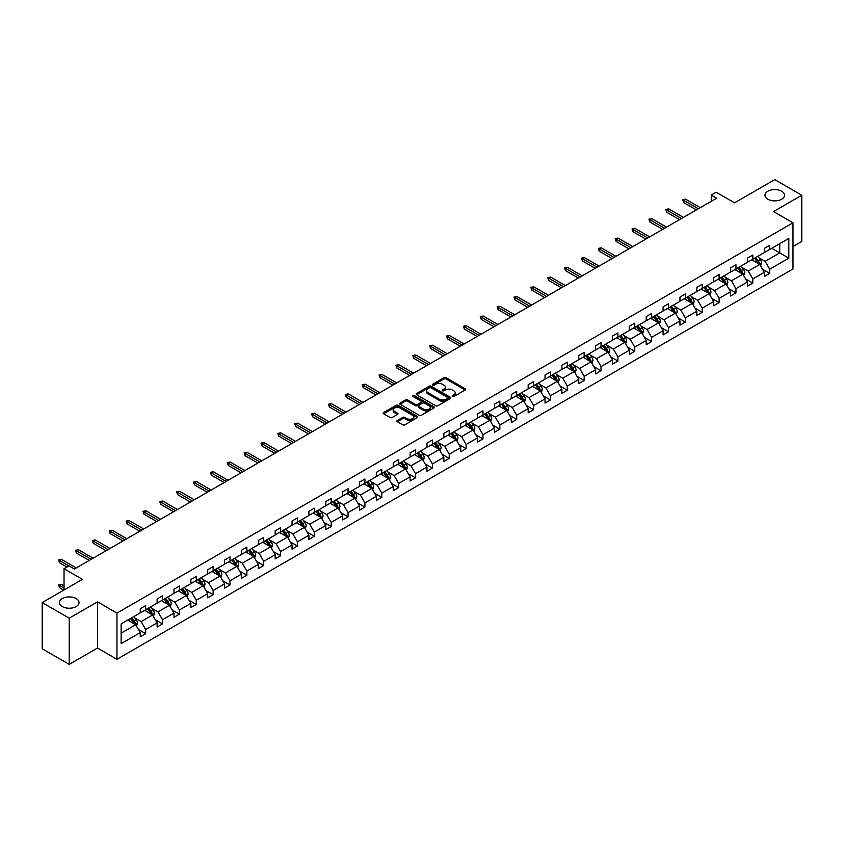 <?xml version="1.0" encoding="UTF-8"?>
<svg xmlns="http://www.w3.org/2000/svg" width="844" height="844" viewBox="0 0 844 844"><rect width="100%" height="100%" fill="white"/><g stroke="black" fill="none" stroke-linecap="round" stroke-linejoin="round"><path stroke-width="1.27" d="M76.15 598.586A9.79 5.644 0 0 0 65.484 597.352A9.79 5.644 0 0 0 59.439 602.574A9.79 5.644 0 0 0 62.308 606.572A9.79 5.644 0 0 0 72.974 607.796A9.79 5.644 0 0 0 79.009 602.574A9.79 5.644 0 0 0 76.15 598.586M781.692 191.24A9.79 5.644 0 0 0 771.026 190.016A9.79 5.644 0 0 0 764.991 195.238A9.79 5.644 0 0 0 767.85 199.226A9.79 5.644 0 0 0 778.516 200.45A9.79 5.644 0 0 0 784.561 195.238A9.79 5.644 0 0 0 781.692 191.24M452.405 396.49A1.055 0.601 0 0 0 453.893 396.49L465.171 389.981A1.498 0.865 0 0 0 465.614 389.369A1.498 0.865 0 0 0 465.171 388.757L446.065 377.722A1.498 0.865 0 0 0 443.944 377.722L432.677 384.231A1.055 0.601 0 0 0 434.154 385.096L435.62 384.252A4.8 2.775 0 0 1 442.404 384.252L443.997 385.17A4.8 2.775 0 0 1 445.41 387.132A4.8 2.775 0 0 1 443.997 389.095L442.541 389.928A1.055 0.601 0 0 0 444.028 390.793L445.484 389.949A4.8 2.775 0 0 1 452.278 389.949L453.872 390.867A4.8 2.775 0 0 1 455.275 392.829A4.8 2.775 0 0 1 453.872 394.792L452.405 395.636A1.055 0.601 0 0 0 452.405 396.49L452.405 395.636M792.991 246.511L801.8 241.426L801.8 195.238L774.771 179.624L734.554 202.845L716.176 192.242L711.26 195.08L711.26 201.315M69.229 664.376L97.503 648.044L97.503 601.856L69.229 618.177L69.229 664.376L42.2 648.762L42.2 602.574L82.417 579.353L64.038 568.74L64.038 589.967M69.229 618.177L42.2 602.574M397.355 420.491A1.498 0.865 0 0 0 396.923 421.103A1.498 0.865 0 0 0 397.355 421.715L402.715 424.806A1.498 0.865 0 0 0 404.846 424.806L417.369 417.58A1.498 0.865 0 0 0 417.801 416.968A1.498 0.865 0 0 0 417.369 416.356L398.262 405.331A1.498 0.865 0 0 0 396.142 405.331L383.619 412.558A1.498 0.865 0 0 0 383.176 413.17A1.498 0.865 0 0 0 383.619 413.782L390.086 417.516A1.498 0.865 0 0 0 392.217 417.516L397.577 414.425A1.498 0.865 0 0 0 398.009 413.813A1.498 0.865 0 0 0 397.577 413.201L394.359 411.344A4.02 2.321 0 0 1 393.188 409.709A4.02 2.321 0 0 1 395.667 407.568A4.02 2.321 0 0 1 400.035 408.063L412.611 415.332A4.02 2.321 0 0 1 413.792 416.968A4.02 2.321 0 0 1 411.313 419.109A4.02 2.321 0 0 1 406.935 418.603L404.846 417.4A1.498 0.865 0 0 0 402.715 417.4L397.355 420.491L397.355 421.715L402.715 418.645L402.715 417.4M64.038 568.74L68.955 565.902L74.367 569.025L716.661 198.203L711.26 195.08M97.503 601.856L116.957 613.092L792.991 222.795L792.991 268.983L116.957 659.28L116.957 613.092M801.8 195.238L773.526 211.559L792.991 222.795M435.726 405.753A1.498 0.865 0 0 0 437.846 405.753L450.369 398.526A1.498 0.865 0 0 0 450.812 397.914A1.498 0.865 0 0 0 450.369 397.302L431.263 386.267A1.498 0.865 0 0 0 429.142 386.267L416.619 393.504A1.498 0.865 0 0 0 416.176 394.116A1.498 0.865 0 0 0 416.619 394.728L435.726 405.753M413.381 396.712A1.055 0.601 0 0 1 414.446 396.859L433.848 408.063L421.346 415.28A1.498 0.865 0 0 1 419.225 415.28L400.119 404.255L400.119 403.031A1.498 0.865 0 0 0 399.676 403.643A1.498 0.865 0 0 0 400.119 404.255M400.119 403.031L405.479 399.94A1.498 0.865 0 0 1 407.599 399.94L415.343 404.403A1.498 0.865 0 0 0 417.474 404.403L421.029 402.356A1.498 0.865 0 0 0 421.462 401.744A1.498 0.865 0 0 0 421.029 401.132L412.959 396.469A1.055 0.601 0 0 1 414.446 395.614L433.869 406.829A1.498 0.865 0 0 1 434.301 407.441A1.498 0.865 0 0 1 433.869 408.053L433.869 406.829M121.125 623.927L140.262 612.871L140.262 608.693L145.664 605.57L145.664 609.758L157.121 603.133L157.121 598.955L162.533 595.832L162.533 600.021L173.991 593.395L173.991 589.217L179.392 586.095L179.392 590.283L190.86 583.668L190.86 579.48L196.262 576.357L196.262 580.545L207.719 573.931L207.719 569.742L213.131 566.619L213.131 570.808L224.588 564.193L224.588 560.005L229.99 556.882L229.99 561.07L241.447 554.455L241.447 550.267L246.859 547.144L246.859 551.332L258.317 544.718L258.317 540.529L263.718 537.406L263.718 541.595L275.186 534.98L275.186 530.792L280.588 527.669L280.588 531.857L292.045 525.242L292.045 521.054L297.457 517.942L297.457 522.119L308.915 515.505L308.915 511.316L314.316 508.204L314.316 512.382L325.784 505.767L325.784 501.579L331.186 498.466L331.186 502.644L342.643 496.029L342.643 491.841L348.055 488.729L348.055 492.907L359.512 486.292L359.512 482.114L364.914 478.991L364.914 483.169L376.371 476.554L376.371 472.376L381.783 469.253L381.783 473.431L393.241 466.816L393.241 462.639L398.653 459.516L398.653 463.694L410.11 457.079L410.11 452.901L415.512 449.778L415.512 453.956L426.969 447.341L426.969 443.163L432.381 440.041L432.381 444.218L443.838 437.603L443.838 433.426L449.24 430.303L449.24 434.481L460.708 427.866L460.708 423.688L466.11 420.565L466.11 424.743L477.567 418.128L477.567 413.95L482.979 410.828L482.979 415.005L494.436 408.39L494.436 404.213L499.838 401.09L499.838 405.268L511.306 398.653L511.306 394.475L516.707 391.352L516.707 395.53L528.165 388.915L528.165 384.737L533.577 381.615L533.577 385.792L545.034 379.178L545.034 375L550.436 371.877L550.436 376.055L561.893 369.44L561.893 365.262L567.305 362.139L567.305 366.328L578.762 359.702L578.762 355.524L584.164 352.402L584.164 356.59L595.632 349.965L595.632 345.787L601.034 342.664L601.034 346.852L612.491 340.227L612.491 336.049L617.903 332.926L617.903 337.115L629.36 330.5L629.36 326.311L634.762 323.189L634.762 327.377L646.23 320.762L646.23 316.574L651.631 313.451L651.631 317.639L663.089 311.025L663.089 306.836L668.501 303.713L668.501 307.902L679.958 301.287L679.958 297.099L685.36 293.976L685.36 298.164L696.827 291.549L696.827 287.361L702.229 284.238L702.229 288.426L713.686 281.812L713.686 277.623L719.099 274.5L719.099 278.689L730.556 272.074L730.556 267.886L735.957 264.763L735.957 268.951L747.415 262.336L747.415 258.148L752.827 255.036L752.827 259.213L764.284 252.599L764.284 248.41L769.686 245.298L769.686 249.476L788.823 238.43L788.823 258.148L769.686 269.204L769.686 273.382L764.284 276.505L764.284 272.317L752.827 278.942L752.827 283.12L747.415 286.243L747.415 282.054L735.957 288.68L735.957 292.857L730.556 295.98L730.556 291.792L719.099 298.407L719.099 302.595L713.686 305.718L713.686 301.53L702.229 308.144L702.229 312.333L696.827 315.456L696.827 311.267L685.36 317.882L685.36 322.07L679.958 325.193L679.958 321.005L668.501 327.62L668.501 331.808L663.089 334.931L663.089 330.743L651.631 337.357L651.631 341.546L646.23 344.668L646.23 340.48L634.762 347.095L634.762 351.283L629.36 354.406L629.36 350.218L617.903 356.833L617.903 361.021L612.491 364.133L612.491 359.955L601.034 366.57L601.034 370.759L595.632 373.871L595.632 369.693L584.164 376.308L584.164 380.496L578.762 383.609L578.762 379.431L567.305 386.046L567.305 390.234L561.893 393.346L561.893 389.168L550.436 395.783L550.436 399.972L545.034 403.084L545.034 398.906L533.577 405.521L533.577 409.699L528.165 412.822L528.165 408.644L516.707 415.259L516.707 419.436L511.306 422.559L511.306 418.381L499.838 424.996L499.838 429.174L494.436 432.297L494.436 428.119L482.979 434.734L482.979 438.912L477.567 442.034L477.567 437.857L466.11 444.471L466.11 448.649L460.708 451.772L460.708 447.594L449.24 454.209L449.24 458.387L443.838 461.51L443.838 457.332L432.381 463.947L432.381 468.125L426.969 471.247L426.969 467.07L415.512 473.684L415.512 477.862L410.11 480.985L410.11 476.807L398.653 483.422L398.653 487.6L393.241 490.723L393.241 486.545L381.783 493.16L381.783 497.338L376.371 500.46L376.371 496.283L364.914 502.897L364.914 507.075L359.512 510.198L359.512 506.02L348.055 512.635L348.055 516.813L342.643 519.936L342.643 515.747L331.186 522.373L331.186 526.55L325.784 529.673L325.784 525.485L314.316 532.11L314.316 536.288L308.915 539.411L308.915 535.223L297.457 541.848L297.457 546.026L292.045 549.149L292.045 544.96L280.588 551.586L280.588 555.763L275.186 558.886L275.186 554.698L263.718 561.313L263.718 565.501L258.317 568.624L258.317 564.436L246.859 571.05L246.859 575.239L241.447 578.362L241.447 574.173L229.99 580.788L229.99 584.976L224.588 588.099L224.588 583.911L213.131 590.526L213.131 594.714L207.719 597.837L207.719 593.649L196.262 600.263L196.262 604.452L190.86 607.574L190.86 603.386L179.392 610.001L179.392 614.189L173.991 617.312L173.991 613.124L162.533 619.739L162.533 623.927L157.121 627.039L157.121 622.861L145.664 629.476L145.664 633.665L140.262 636.777L140.262 632.599L121.125 643.645L121.125 623.927M144.588 610.381L152.585 615.002L141.127 621.617L134.861 617.998M141.127 621.617L145.664 629.476M152.585 615.002L157.121 622.861M140.262 611.879L141.127 612.375L145.664 609.758M161.447 600.643L169.444 605.264L157.986 611.879L151.73 608.26M157.986 611.879L162.533 619.739M169.444 605.264L173.991 613.124M157.121 602.141L157.986 602.637L162.533 600.021M178.316 590.905L186.313 595.526L174.856 602.141L168.6 598.523M174.856 602.141L179.392 610.001M186.313 595.526L190.86 603.386M173.991 592.404L174.856 592.899L179.392 590.283M195.175 581.168L203.182 585.789L191.725 592.404L185.458 588.785M191.725 592.404L196.262 600.263M203.182 585.789L207.719 593.649M190.86 582.666L191.725 583.162L196.262 580.545M212.044 571.43L220.041 576.051L208.584 582.666L202.328 579.047M208.584 582.666L213.131 590.526M220.041 576.051L224.588 583.911M207.719 572.928L208.584 573.424L213.131 570.808M228.914 561.693L236.911 566.313L225.453 572.928L219.197 569.31M225.453 572.928L229.99 580.788M236.911 566.313L241.447 574.173M224.588 563.191L225.453 563.686L229.99 561.07M245.773 551.955L253.78 556.576L242.312 563.191L236.056 559.583M242.312 563.191L246.859 571.05M253.78 556.576L258.317 564.436M241.447 553.453L242.312 553.949L246.859 551.332M262.642 542.217L270.639 546.838L259.182 553.453L252.926 549.845M259.182 553.453L263.718 561.313M270.639 546.838L275.186 554.698M258.317 543.715L259.182 544.211L263.718 541.595M279.512 532.48L287.509 537.101L276.051 543.715L269.795 540.107M276.051 543.715L280.588 551.586M287.509 537.101L292.045 544.96M275.186 533.978L276.051 534.474L280.588 531.857M296.371 522.742L304.378 527.363L292.91 533.978L286.654 530.37M292.91 533.978L297.457 541.848M304.378 527.363L308.915 535.223M292.045 524.24L292.91 524.736L297.457 522.119M313.24 513.004L321.237 517.625L309.78 524.24L303.523 520.632M309.78 524.24L314.316 532.11M321.237 517.625L325.784 525.485M308.915 514.502L309.78 514.998L314.316 512.382M330.099 503.267L338.106 507.888L326.649 514.502L320.382 510.894M326.649 514.502L331.186 522.373M338.106 507.888L342.643 515.747M325.784 504.765L326.649 505.271L331.186 502.644M346.968 493.529L354.965 498.15L343.508 504.765L337.252 501.157M343.508 504.765L348.055 512.635M354.965 498.15L359.512 506.02M342.643 495.027L343.508 495.533L348.055 492.907M363.838 483.791L371.835 488.412L360.377 495.027L354.121 491.419M360.377 495.027L364.914 502.897M371.835 488.412L376.371 496.283M359.512 485.289L360.377 485.796L364.914 483.169M380.697 474.054L388.704 478.675L377.236 485.289L370.98 481.681M377.236 485.289L381.783 493.16M388.704 478.675L393.241 486.545M376.371 475.552L377.236 476.058L381.783 473.431M397.566 464.316L405.563 468.937L394.106 475.552L387.85 471.944M394.106 475.552L398.653 483.422M405.563 468.937L410.11 476.807M393.241 465.814L394.106 466.321L398.653 463.694M414.436 454.578L422.433 459.199L410.975 465.814L404.719 462.206M410.975 465.814L415.512 473.684M422.433 459.199L426.969 467.07M410.11 456.077L410.975 456.583L415.512 453.956M431.295 444.841L439.302 449.462L427.834 456.077L421.578 452.468M427.834 456.077L432.381 463.947M439.302 449.462L443.838 457.332M426.969 446.339L427.834 446.845L432.381 444.218M448.164 435.103L456.161 439.724L444.704 446.339L438.447 442.731M444.704 446.339L449.24 454.209M456.161 439.724L460.708 447.594M443.838 436.601L444.704 437.108L449.24 434.481M465.033 425.365L473.03 429.986L461.573 436.601L455.317 432.993M461.573 436.601L466.11 444.471M473.03 429.986L477.567 437.857M460.708 426.864L461.573 427.37L466.11 424.743M481.892 415.638L489.9 420.249L478.432 426.864L472.176 423.255M478.432 426.864L482.979 434.734M489.9 420.249L494.436 428.119M477.567 417.136L478.432 417.632L482.979 415.005M498.762 405.901L506.759 410.511L495.301 417.136L489.045 413.518M495.301 417.136L499.838 424.996M506.759 410.511L511.306 418.381M494.436 407.399L495.301 407.895L499.838 405.268M515.621 396.163L523.628 400.773L512.171 407.399L505.904 403.78M512.171 407.399L516.707 415.259M523.628 400.773L528.165 408.644M511.306 397.661L512.171 398.157L516.707 395.53M532.49 386.425L540.487 391.036L529.03 397.661L522.774 394.042M529.03 397.661L533.577 405.521M540.487 391.036L545.034 398.906M528.165 387.923L529.03 388.419L533.577 385.792M549.36 376.688L557.356 381.298L545.899 387.923L539.643 384.305M545.899 387.923L550.436 395.783M557.356 381.298L561.893 389.168M545.034 378.186L545.899 378.682L550.436 376.055M566.219 366.95L574.226 371.571L562.758 378.186L556.502 374.567M562.758 378.186L567.305 386.046M574.226 371.571L578.762 379.431M561.893 368.448L562.758 368.944L567.305 366.328M583.088 357.212L591.085 361.833L579.628 368.448L573.371 364.83M579.628 368.448L584.164 376.308M591.085 361.833L595.632 369.693M578.762 358.711L579.628 359.206L584.164 356.59M599.957 347.475L607.954 352.096L596.497 358.711L590.241 355.092M596.497 358.711L601.034 366.57M607.954 352.096L612.491 359.955M595.632 348.973L596.497 349.469L601.034 346.852M616.816 337.737L624.824 342.358L613.356 348.973L607.1 345.354M613.356 348.973L617.903 356.833M624.824 342.358L629.36 350.218M612.491 339.235L613.356 339.731L617.903 337.115M633.686 327.999L641.683 332.62L630.225 339.235L623.969 335.617M630.225 339.235L634.762 347.095M641.683 332.62L646.23 340.48M629.36 329.498L630.225 329.993L634.762 327.377M650.555 318.262L658.552 322.883L647.095 329.498L640.828 325.879M647.095 329.498L651.631 337.357M658.552 322.883L663.089 330.743M646.23 319.76L647.095 320.256L651.631 317.639M667.414 308.524L675.411 313.145L663.954 319.76L657.698 316.141M663.954 319.76L668.501 327.62M675.411 313.145L679.958 321.005M663.089 310.022L663.954 310.518L668.501 307.902M684.284 298.787L692.28 303.407L680.823 310.022L674.567 306.404M680.823 310.022L685.36 317.882M692.28 303.407L696.827 311.267M679.958 300.285L680.823 300.781L685.36 298.164M701.142 289.049L709.15 293.67L697.693 300.285L691.426 296.677M697.693 300.285L702.229 308.144M709.15 293.67L713.686 301.53M696.827 290.547L697.693 291.043L702.229 288.426M718.012 279.311L726.009 283.932L714.551 290.547L708.295 286.939M714.551 290.547L719.099 298.407M726.009 283.932L730.556 291.792M713.686 280.809L714.551 281.305L719.099 278.689M734.881 269.574L742.878 274.194L731.421 280.809L725.165 277.201M731.421 280.809L735.957 288.68M742.878 274.194L747.415 282.054M730.556 271.072L731.421 271.568L735.957 268.951M751.74 259.836L759.748 264.457L748.28 271.072L742.024 267.464M748.28 271.072L752.827 278.942M759.748 264.457L764.284 272.317M747.415 261.334L748.28 261.83L752.827 259.213M771.743 248.294L779.74 252.905L765.149 261.334L758.893 257.726M765.149 261.334L769.686 269.204M788.823 258.148L779.74 252.905L779.74 243.673L788.823 238.43M97.503 648.044L116.957 659.28M764.284 251.596L765.149 252.092L769.686 249.476M121.125 633.158L135.715 624.739L127.718 620.118M135.715 624.739L140.262 632.599M762.501 269.236L769.686 273.382M745.632 278.974L752.827 283.12M728.773 288.701L735.957 292.857M711.903 298.438L719.099 302.595M695.034 308.176L702.229 312.333M678.175 317.914L685.36 322.07M661.306 327.651L668.501 331.808M644.447 337.389L651.631 341.546M627.577 347.127L634.762 351.283M610.708 356.864L617.903 361.021M593.849 366.602L601.034 370.759M576.979 376.34L584.164 380.496M560.11 386.077L567.305 390.234M543.251 395.815L550.436 399.972M526.382 405.553L533.577 409.699M509.512 415.29L516.707 419.436M492.653 425.028L499.838 429.174M475.784 434.765L482.979 438.912M458.925 444.503L466.11 448.649M442.056 454.241L449.24 458.387M425.186 463.978L432.381 468.125M408.327 473.716L415.512 477.862M391.458 483.454L398.653 487.6M374.588 493.191L381.783 497.338M357.729 502.929L364.914 507.075M340.86 512.667L348.055 516.813M324.001 522.404L331.186 526.55M307.132 532.142L314.316 536.288M290.262 541.88L297.457 546.026M273.403 551.607L280.588 555.763M256.534 561.344L263.718 565.501M239.664 571.082L246.859 575.239M222.805 580.82L229.99 584.976M205.936 590.557L213.131 594.714M189.067 600.295L196.262 604.452M172.208 610.033L179.392 614.189M155.338 619.77L162.533 623.927M138.479 629.508L145.664 633.665M452.827 396.638L453.872 396.036A4.8 2.775 0 0 0 455.275 394.074L455.275 392.829M445.41 387.132L445.41 388.377A4.8 2.775 0 0 1 443.997 390.339L442.963 390.941M465.171 388.757L465.171 389.981L446.065 378.977A1.498 0.865 0 0 0 443.944 378.977L433.088 385.244M450.348 398.537L431.263 387.523A1.498 0.865 0 0 0 429.142 387.523L416.641 394.739L416.619 393.504M447.71 398.347A1.055 0.601 0 0 0 447.71 397.482L430.946 387.807A1.055 0.601 0 0 0 429.459 387.807L427.919 388.694A4.8 2.775 0 0 0 426.515 390.656A4.8 2.775 0 0 0 427.919 392.618L439.386 399.233A4.8 2.775 0 0 0 446.181 399.233L447.71 398.347L447.71 399.592A1.055 0.601 0 0 0 448.027 399.159L448.027 397.914M426.515 390.656L426.515 391.901A4.8 2.775 0 0 0 427.919 393.863L427.919 392.618M447.71 399.592L446.181 400.478A4.8 2.775 0 0 1 439.386 400.478L427.919 393.863M400.14 404.265L405.479 401.185L405.479 399.94M421.462 401.744L421.462 402.989A1.498 0.865 0 0 1 421.029 403.601L417.474 405.658A1.498 0.865 0 0 1 415.343 405.658L407.599 401.185A1.498 0.865 0 0 0 405.479 401.185M423.382 409.045A4.02 2.321 0 0 0 427.76 409.551A4.02 2.321 0 0 0 430.24 407.409A4.02 2.321 0 0 0 429.068 405.774L424.637 403.21A1.498 0.865 0 0 0 422.506 403.21L418.951 405.268A1.498 0.865 0 0 0 418.518 405.88A1.498 0.865 0 0 0 418.951 406.491L423.382 409.045L423.382 410.3A4.02 2.321 0 0 0 427.76 410.796A4.02 2.321 0 0 0 430.24 408.654L430.24 407.409M418.518 405.88L418.518 407.124A1.498 0.865 0 0 0 418.951 407.736L418.951 406.491M423.382 410.3L418.951 407.736M413.792 416.968L413.792 418.213A4.02 2.321 0 0 1 411.313 420.354A4.02 2.321 0 0 1 406.935 419.858L404.846 418.645A1.498 0.865 0 0 0 402.715 418.645M393.188 409.709L393.188 410.954A4.02 2.321 0 0 0 394.359 412.589L394.359 411.344M397.556 414.436L394.359 412.589M417.369 416.356L417.369 417.58L398.262 406.576A1.498 0.865 0 0 0 396.142 406.576L383.64 413.792M760.571 265.881L761.562 263.012A4.051 2.342 -120 0 0 760.265 259.562L757.838 256.323M753.492 260.838L752.437 259.435M759.146 264.109L759.368 263.18A4.051 2.342 -120 0 0 758.218 260.743L755.781 257.504M754.768 258.085L757.437 261.651A2.068 1.192 60 0 1 757.817 262.284L759.368 263.18M754.483 258.253L756.92 261.492A4.051 2.342 60 0 1 757.923 263.402M698.336 208.774L683.608 200.281L683.608 202.528L682.638 199.712L683.608 200.281L685.56 199.152L700.277 207.656M683.608 202.528L696.395 209.903M682.638 199.712L685.56 199.152M743.701 275.619L744.693 272.749A4.051 2.342 -120 0 0 743.406 269.299L740.979 266.05M736.622 270.576L735.567 269.173M742.277 273.846L742.509 272.918A4.051 2.342 -120 0 0 741.349 270.481L738.922 267.242M737.909 267.822L740.578 271.388A2.068 1.192 60 0 1 740.948 272.021L742.509 272.918M737.624 267.991L740.051 271.23A4.051 2.342 60 0 1 741.064 273.139M726.832 285.356L727.834 282.487A4.051 2.342 -120 0 0 726.536 279.037L724.11 275.788M719.753 280.313L718.708 278.91M725.418 283.584L725.64 282.656A4.051 2.342 -120 0 0 724.479 280.219L722.053 276.98M721.04 277.56L723.709 281.126A2.068 1.192 60 0 1 724.089 281.759L725.64 282.656M720.755 277.729L723.181 280.968A4.051 2.342 60 0 1 724.194 282.877M681.467 218.512L666.749 210.019L666.749 212.266L665.768 209.449L666.749 210.019L668.691 208.89L683.418 217.393M666.749 212.266L679.525 219.64M665.768 209.449L668.691 208.89M664.608 228.249L649.88 219.756L649.88 222.004L648.909 219.187L649.88 219.756L651.821 218.628L666.549 227.131M649.88 222.004L662.656 229.378M648.909 219.187L651.821 218.628M709.973 295.094L710.964 292.224A4.051 2.342 -120 0 0 709.667 288.775L707.24 285.525M702.894 290.051L701.839 288.648M708.549 293.322L708.781 292.393A4.051 2.342 -120 0 0 707.62 289.956L705.194 286.717M704.17 287.298L706.85 290.863A2.068 1.192 60 0 1 707.219 291.496L708.781 292.393M703.896 287.466L706.322 290.705A4.051 2.342 60 0 1 707.325 292.615M647.738 237.987L633.011 229.494L633.011 231.741L632.04 228.924L633.011 229.494L634.962 228.365L649.69 236.869M633.011 231.741L645.797 239.116M632.04 228.924L634.962 228.365M693.103 304.832L694.095 301.962A4.051 2.342 -120 0 0 692.808 298.502L690.381 295.263M686.024 299.789L684.969 298.386M691.679 303.059L691.911 302.131A4.051 2.342 -120 0 0 690.751 299.694L688.324 296.455M687.311 297.035L689.981 300.601A2.068 1.192 60 0 1 690.35 301.234L691.911 302.131M687.027 297.204L689.453 300.443A4.051 2.342 60 0 1 690.466 302.352M630.869 247.725L616.152 239.221L616.152 241.468L615.181 238.662L616.152 239.221L618.093 238.103L632.821 246.606M616.152 241.468L628.928 248.853M615.181 238.662L618.093 238.103M676.234 314.569L677.236 311.689A4.051 2.342 -120 0 0 675.938 308.239L673.512 305M669.155 309.526L668.11 308.123M674.82 312.797L675.042 311.869A4.051 2.342 -120 0 0 673.881 309.431L671.455 306.193M670.442 306.773L673.111 310.339A2.068 1.192 60 0 1 673.491 310.972L675.042 311.869M670.157 306.942L672.584 310.181A4.051 2.342 60 0 1 673.596 312.09M614.01 257.462L599.282 248.959L599.282 251.206L598.312 248.4L599.282 248.959L601.234 247.841L615.951 256.344M599.282 251.206L612.058 258.591M598.312 248.4L601.234 247.841M659.375 324.307L660.367 321.427A4.051 2.342 -120 0 0 659.069 317.977L656.643 314.738M652.296 319.264L651.241 317.861M657.951 322.535L658.183 321.606A4.051 2.342 -120 0 0 657.022 319.169L654.596 315.93M653.572 316.511L656.252 320.076A2.068 1.192 60 0 1 656.621 320.709L658.183 321.606M653.298 316.679L655.725 319.918A4.051 2.342 60 0 1 656.727 321.828M597.141 267.2L582.413 258.697L582.413 260.944L581.442 258.137L582.413 258.697L584.364 257.578L599.092 266.082M582.413 260.944L595.199 268.329M581.442 258.137L584.364 257.578M642.506 334.045L643.497 331.164A4.051 2.342 -120 0 0 642.21 327.715L639.784 324.476M635.426 329.002L634.371 327.599M641.092 332.272L641.313 331.344A4.051 2.342 -120 0 0 640.153 328.907L637.726 325.668M636.714 326.248L639.383 329.814A2.068 1.192 60 0 1 639.763 330.447L641.313 331.344M636.429 326.417L638.855 329.656A4.051 2.342 60 0 1 639.868 331.565M580.282 276.938L565.554 268.434L565.554 270.681L564.583 267.875L565.554 268.434L567.495 267.316L582.223 275.819M565.554 270.681L578.33 278.066M564.583 267.875L567.495 267.316M625.636 343.782L626.638 340.902A4.051 2.342 -120 0 0 625.341 337.452L622.914 334.213M618.557 338.739L617.513 337.336M624.222 342.01L624.444 341.082A4.051 2.342 -120 0 0 623.283 338.644L620.857 335.406M619.844 335.986L622.513 339.552A2.068 1.192 60 0 1 622.893 340.185L624.444 341.082M619.559 336.155L621.986 339.393A4.051 2.342 60 0 1 622.999 341.303M563.412 286.675L548.684 278.172L548.684 280.419L547.714 277.613L548.684 278.172L550.636 277.054L565.353 285.557M548.684 280.419L561.46 287.804M547.714 277.613L550.636 277.054M608.777 353.52L609.769 350.64A4.051 2.342 -120 0 0 608.482 347.19L606.045 343.951M601.698 348.477L600.643 347.074M607.353 351.748L607.585 350.819A4.051 2.342 -120 0 0 606.425 348.382L603.998 345.143M602.985 345.723L605.654 349.289A2.068 1.192 60 0 1 606.024 349.922L607.585 350.819M602.7 345.892L605.127 349.131A4.051 2.342 60 0 1 606.14 351.041M546.543 296.413L531.826 287.909L531.826 290.157L530.844 287.35L531.826 287.909L533.767 286.791L548.494 295.294M531.826 290.157L544.602 297.542M530.844 287.35L533.767 286.791M591.908 363.247L592.899 360.377A4.051 2.342 -120 0 0 591.612 356.928L589.186 353.689M584.829 358.215L583.774 356.812M590.494 361.485L590.716 360.557A4.051 2.342 -120 0 0 589.555 358.12L587.129 354.881M586.116 355.461L588.785 359.027A2.068 1.192 60 0 1 589.165 359.66L590.716 360.557M585.831 355.63L588.257 358.869A4.051 2.342 60 0 1 589.27 360.778M529.684 306.15L514.956 297.647L514.956 299.894L513.985 297.088L514.956 297.647L516.897 296.529L531.625 305.032M514.956 299.894L527.732 307.279M513.985 297.088L516.897 296.529M575.049 372.985L576.041 370.115A4.051 2.342 -120 0 0 574.743 366.665L572.316 363.426M567.97 367.952L566.915 366.549M573.625 371.223L573.846 370.294A4.051 2.342 -120 0 0 572.696 367.857L570.259 364.619M569.246 365.199L571.915 368.765A2.068 1.192 60 0 1 572.295 369.387L573.846 370.294M568.972 365.368L571.399 368.606A4.051 2.342 60 0 1 572.401 370.516M512.814 315.888L498.087 307.385L498.087 309.632L497.116 306.826L498.087 307.385L500.038 306.267L514.756 314.77M498.087 309.632L510.873 317.017M497.116 306.826L500.038 306.267M558.179 382.722L559.171 379.853A4.051 2.342 -120 0 0 557.884 376.403L555.457 373.164M551.1 377.69L550.045 376.287M556.755 380.961L556.987 380.032A4.051 2.342 -120 0 0 555.827 377.595L553.4 374.346M552.387 374.936L555.057 378.502A2.068 1.192 60 0 1 555.426 379.125L556.987 380.032M552.103 375.095L554.529 378.344A4.051 2.342 60 0 1 555.542 380.254M495.945 325.626L481.228 317.122L481.228 319.37L480.247 316.563L481.228 317.122L483.169 316.004L497.897 324.507M481.228 319.37L494.004 326.755M480.247 316.563L483.169 316.004M541.31 392.46L542.312 389.59A4.051 2.342 -120 0 0 541.015 386.141L538.588 382.902M534.231 387.428L533.186 386.024M539.896 390.698L540.118 389.77A4.051 2.342 -120 0 0 538.957 387.333L536.531 384.083M535.518 384.674L538.187 388.24A2.068 1.192 60 0 1 538.567 388.862L540.118 389.77M535.233 384.832L537.66 388.082A4.051 2.342 60 0 1 538.672 389.991M479.086 335.363L464.358 326.86L464.358 329.107L463.388 326.301L464.358 326.86L466.299 325.742L481.027 334.235M464.358 329.107L477.134 336.482M463.388 326.301L466.299 325.742M524.451 402.198L525.443 399.328A4.051 2.342 -120 0 0 524.145 395.878L521.719 392.639M517.372 397.165L516.317 395.762M523.027 400.436L523.259 399.507A4.051 2.342 -120 0 0 522.098 397.07L519.672 393.821M518.649 394.412L521.328 397.978A2.068 1.192 60 0 1 521.697 398.6L523.259 399.507M518.374 394.57L520.801 397.819A4.051 2.342 60 0 1 521.803 399.729M462.217 345.101L447.489 336.598L447.489 338.845L446.518 336.039L447.489 336.598L449.441 335.479L464.168 343.972M447.489 338.845L460.275 346.219M446.518 336.039L449.441 335.479M507.582 411.935L508.573 409.066A4.051 2.342 -120 0 0 507.286 405.616L504.86 402.377M500.503 406.903L499.448 405.5M506.157 410.173L506.389 409.234A4.051 2.342 -120 0 0 505.229 406.797L502.802 403.559M501.79 404.149L504.459 407.715A2.068 1.192 60 0 1 504.828 408.338L506.389 409.234M501.505 404.308L503.931 407.546A4.051 2.342 60 0 1 504.944 409.467M445.347 354.839L430.63 346.335L430.63 348.583L429.659 345.776L430.63 346.335L432.571 345.217L447.299 353.71M430.63 348.583L443.406 355.957M429.659 345.776L432.571 345.217M490.712 421.673L491.714 418.803A4.051 2.342 -120 0 0 490.417 415.353L487.99 412.115M483.633 416.641L482.589 415.237M489.298 419.911L489.52 418.972A4.051 2.342 -120 0 0 488.359 416.535L485.933 413.296M484.92 413.887L487.589 417.453A2.068 1.192 60 0 1 487.969 418.075L489.52 418.972M484.635 414.045L487.062 417.284A4.051 2.342 60 0 1 488.075 419.204M428.488 364.576L413.76 356.073L413.76 358.32L412.79 355.514L413.76 356.073L415.712 354.955L430.429 363.447M413.76 358.32L426.536 365.695M412.79 355.514L415.712 354.955M473.853 431.411L474.845 428.541A4.051 2.342 -120 0 0 473.547 425.091L471.121 421.852M466.774 426.378L465.719 424.975M472.429 429.649L472.661 428.71A4.051 2.342 -120 0 0 471.501 426.273L469.074 423.034M468.051 423.625L470.73 427.191A2.068 1.192 60 0 1 471.1 427.813L472.661 428.71M467.776 423.783L470.203 427.022A4.051 2.342 60 0 1 471.205 428.942M411.619 374.314L396.891 365.811L396.891 368.058L395.92 365.252L396.891 365.811L398.843 364.692L413.571 373.185M396.891 368.058L409.678 375.432M395.92 365.252L398.843 364.692M456.984 441.148L457.976 438.279A4.051 2.342 -120 0 0 456.688 434.829L454.262 431.59M449.905 436.116L448.85 434.713M455.57 439.386L455.792 438.447A4.051 2.342 -120 0 0 454.631 436.01L452.205 432.772M451.192 433.362L453.861 436.928A2.068 1.192 60 0 1 454.241 437.551L455.792 438.447M450.907 433.521L453.333 436.759A4.051 2.342 60 0 1 454.346 438.68M394.76 384.052L380.032 375.548L380.032 377.796L379.061 374.989L380.032 375.548L381.973 374.419L396.701 382.923M380.032 377.796L392.808 385.17M379.061 374.989L381.973 374.419M440.125 450.886L441.117 448.016A4.051 2.342 -120 0 0 439.819 444.566L437.392 441.328M433.035 445.854L431.991 444.45M438.701 449.113L438.922 448.185A4.051 2.342 -120 0 0 437.762 445.748L435.335 442.509M434.322 443.1L436.992 446.666A2.068 1.192 60 0 1 437.371 447.288L438.922 448.185M434.038 443.258L436.475 446.497A4.051 2.342 60 0 1 437.477 448.417M377.89 393.789L363.163 385.286L363.163 387.533L362.192 384.727L363.163 385.286L365.114 384.157L379.832 392.66M363.163 387.533L375.939 394.908M362.192 384.727L365.114 384.157M423.255 460.624L424.247 457.754A4.051 2.342 -120 0 0 422.96 454.304L420.523 451.065M416.176 455.591L415.121 454.188M421.831 458.851L422.063 457.923A4.051 2.342 -120 0 0 420.903 455.486L418.476 452.247M417.463 452.838L420.133 456.404A2.068 1.192 60 0 1 420.502 457.026L422.063 457.923M417.179 452.996L419.605 456.235A4.051 2.342 60 0 1 420.618 458.155M361.021 403.527L346.304 395.024L346.304 397.271L345.323 394.464L346.304 395.024L348.245 393.895L362.973 402.398M346.304 397.271L359.08 404.645M345.323 394.464L348.245 393.895M406.386 470.361L407.378 467.492A4.051 2.342 -120 0 0 406.091 464.042L403.664 460.803M399.307 465.329L398.252 463.926M404.972 468.589L405.194 467.66A4.051 2.342 -120 0 0 404.033 465.223L401.607 461.984M400.594 462.575L403.263 466.141A2.068 1.192 60 0 1 403.643 466.764L405.194 467.66M400.309 462.734L402.736 465.972A4.051 2.342 60 0 1 403.748 467.892M344.162 413.265L329.434 404.761L329.434 407.008L328.464 404.202L329.434 404.761L331.375 403.632L346.103 412.136M329.434 407.008L342.21 414.383M328.464 404.202L331.375 403.632M389.527 480.099L390.519 477.229A4.051 2.342 -120 0 0 389.221 473.779L386.795 470.541M382.448 475.066L381.393 473.663M388.103 478.326L388.335 477.398A4.051 2.342 -120 0 0 387.174 474.961L384.748 471.722M383.725 472.313L386.404 475.879A2.068 1.192 60 0 1 386.774 476.501L388.335 477.398M383.45 472.471L385.877 475.71A4.051 2.342 60 0 1 386.879 477.63M327.293 423.002L312.565 414.499L312.565 416.746L311.594 413.94L312.565 414.499L314.517 413.37L329.244 421.873M312.565 416.746L325.351 424.121M311.594 413.94L314.517 413.37M372.658 489.837L373.649 486.967A4.051 2.342 -120 0 0 372.362 483.517L369.936 480.278M365.579 484.804L364.524 483.39M371.233 488.064L371.466 487.136A4.051 2.342 -120 0 0 370.305 484.699L367.878 481.46M366.866 482.051L369.535 485.616A2.068 1.192 60 0 1 369.904 486.239L371.466 487.136M366.581 482.209L369.007 485.448A4.051 2.342 60 0 1 370.02 487.368M310.423 432.74L295.706 424.237L295.706 426.484L294.725 423.677L295.706 424.237L297.647 423.108L312.375 431.611M295.706 426.484L308.482 433.858M294.725 423.677L297.647 423.108M355.788 499.574L356.79 496.705A4.051 2.342 -120 0 0 355.493 493.255L353.066 490.016M348.709 494.542L347.665 493.128M354.374 497.802L354.596 496.873A4.051 2.342 -120 0 0 353.436 494.436L351.009 491.197M349.996 491.788L352.665 495.354A2.068 1.192 60 0 1 353.045 495.977L354.596 496.873M349.711 491.946L352.138 495.185A4.051 2.342 60 0 1 353.151 497.105M293.564 442.478L278.837 433.974L278.837 436.221L277.866 433.415L278.837 433.974L280.788 432.845L295.505 441.349M278.837 436.221L291.613 443.596M277.866 433.415L280.788 432.845M338.929 509.312L339.921 506.442A4.051 2.342 -120 0 0 338.623 502.992L336.197 499.753M331.85 504.279L330.795 502.866M337.505 507.539L337.737 506.611A4.051 2.342 -120 0 0 336.577 504.174L334.15 500.935M333.127 501.526L335.806 505.092A2.068 1.192 60 0 1 336.176 505.714L337.737 506.611M332.852 501.684L335.279 504.923A4.051 2.342 60 0 1 336.281 506.833M276.695 452.215L261.967 443.712L261.967 445.959L260.996 443.142L261.967 443.712L263.919 442.583L278.647 451.086M261.967 445.959L274.754 453.333M260.996 443.142L263.919 442.583M322.06 519.049L323.052 516.18A4.051 2.342 -120 0 0 321.764 512.73L319.338 509.491M314.981 514.017L313.926 512.603M320.636 517.277L320.868 516.349A4.051 2.342 -120 0 0 319.707 513.912L317.281 510.673M316.268 511.253L318.937 514.829A2.068 1.192 60 0 1 319.317 515.452L320.868 516.349M315.983 511.422L318.41 514.661A4.051 2.342 60 0 1 319.422 516.57M259.836 461.942L245.108 453.45L245.108 455.697L244.138 452.88L245.108 453.45L247.049 452.321L261.777 460.824M245.108 455.697L257.884 463.071M244.138 452.88L247.049 452.321M305.19 528.787L306.193 525.918A4.051 2.342 -120 0 0 304.895 522.468L302.468 519.229M298.111 523.744L297.067 522.341M303.777 527.015L303.998 526.086A4.051 2.342 -120 0 0 302.838 523.649L300.411 520.41M299.398 520.991L302.068 524.557A2.068 1.192 60 0 1 302.447 525.19L303.998 526.086M299.114 521.159L301.54 524.398A4.051 2.342 60 0 1 302.553 526.308M242.966 471.68L228.239 463.187L228.239 465.434L227.268 462.617L228.239 463.187L230.19 462.058L244.908 470.562M228.239 465.434L241.015 472.809M227.268 462.617L230.19 462.058M288.332 538.525L289.323 535.655A4.051 2.342 -120 0 0 288.026 532.205L285.599 528.956M281.252 533.482L280.197 532.079M286.907 536.752L287.139 535.824A4.051 2.342 -120 0 0 285.979 533.387L283.552 530.148M282.529 530.728L285.209 534.294A2.068 1.192 60 0 1 285.578 534.927L287.139 535.824M282.255 530.897L284.681 534.136A4.051 2.342 60 0 1 285.683 536.045M226.097 481.418L211.38 472.925L211.38 475.172L210.399 472.355L211.38 472.925L213.321 471.796L228.049 480.299M211.38 475.172L224.156 482.546M210.399 472.355L213.321 471.796M271.462 548.262L272.454 545.393A4.051 2.342 -120 0 0 271.167 541.943L268.74 538.694M264.383 543.219L263.328 541.816M270.048 546.49L270.27 545.562A4.051 2.342 -120 0 0 269.109 543.125L266.683 539.886M265.67 540.466L268.339 544.032A2.068 1.192 60 0 1 268.719 544.665L270.27 545.562M265.385 540.635L267.812 543.874A4.051 2.342 60 0 1 268.825 545.783M209.238 491.155L194.51 482.662L194.51 484.91L193.54 482.093L194.51 482.662L196.452 481.534L211.179 490.037M194.51 484.91L207.286 492.284M193.54 482.093L196.452 481.534M254.603 558L255.595 555.13A4.051 2.342 -120 0 0 254.297 551.681L251.871 548.431M247.524 552.957L246.469 551.554M253.179 556.228L253.4 555.299A4.051 2.342 -120 0 0 252.25 552.862L249.813 549.623M248.801 550.204L251.47 553.769A2.068 1.192 60 0 1 251.85 554.402L253.4 555.299M248.516 550.372L250.953 553.611A4.051 2.342 60 0 1 251.955 555.521M192.369 500.893L177.641 492.4L177.641 494.647L176.67 491.83L177.641 492.4L179.593 491.271L194.31 499.775M177.641 494.647L190.427 502.022M176.67 491.83L179.593 491.271M237.734 567.738L238.725 564.868A4.051 2.342 -120 0 0 237.438 561.408L235.012 558.169M230.655 562.695L229.6 561.292M236.309 565.965L236.542 565.037A4.051 2.342 -120 0 0 235.381 562.6L232.955 559.361M231.942 559.941L234.611 563.507A2.068 1.192 60 0 1 234.98 564.14L236.542 565.037M231.657 560.11L234.083 563.349A4.051 2.342 60 0 1 235.096 565.258M175.499 510.631L160.782 502.127L160.782 504.374L159.801 501.568L160.782 502.127L162.723 501.009L177.451 509.512M160.782 504.374L173.558 511.759M159.801 501.568L162.723 501.009M220.864 577.475L221.856 574.595A4.051 2.342 -120 0 0 220.569 571.145L218.142 567.906M213.785 572.432L212.73 571.029M219.451 575.703L219.672 574.775A4.051 2.342 -120 0 0 218.512 572.337L216.085 569.099M215.072 569.679L217.741 573.245A2.068 1.192 60 0 1 218.121 573.878L219.672 574.775M214.787 569.848L217.214 573.087A4.051 2.342 60 0 1 218.227 574.996M158.64 520.368L143.913 511.865L143.913 514.112L142.942 511.306L143.913 511.865L145.854 510.747L160.582 519.25M143.913 514.112L156.689 521.497M142.942 511.306L145.854 510.747M204.005 587.213L204.997 584.333A4.051 2.342 -120 0 0 203.699 580.883L201.273 577.644M196.926 582.17L195.871 580.767M202.581 585.441L202.813 584.512A4.051 2.342 -120 0 0 201.653 582.075L199.226 578.836M198.203 579.417L200.883 582.982A2.068 1.192 60 0 1 201.252 583.615L202.813 584.512M197.929 579.585L200.355 582.824A4.051 2.342 60 0 1 201.357 584.734M141.771 530.106L127.043 521.603L127.043 523.85L126.072 521.043L127.043 521.603L128.995 520.484L143.723 528.988M127.043 523.85L139.83 531.235M126.072 521.043L128.995 520.484M187.136 596.951L188.128 594.071A4.051 2.342 -120 0 0 186.84 590.621L184.414 587.382M180.057 591.908L179.002 590.505M185.712 595.178L185.944 594.25A4.051 2.342 -120 0 0 184.783 591.813L182.357 588.574M181.344 589.154L184.013 592.72A2.068 1.192 60 0 1 184.382 593.353L185.944 594.25M181.059 589.323L183.486 592.562A4.051 2.342 60 0 1 184.498 594.471M124.901 539.843L110.184 531.34L110.184 533.587L109.203 530.781L110.184 531.34L112.125 530.222L126.853 538.725M110.184 533.587L122.96 540.972M109.203 530.781L112.125 530.222M170.266 606.688L171.269 603.808A4.051 2.342 -120 0 0 169.971 600.358L167.545 597.119M163.187 601.645L162.143 600.242M168.853 604.916L169.074 603.987A4.051 2.342 -120 0 0 167.914 601.55L165.487 598.312M164.475 598.892L167.144 602.458A2.068 1.192 60 0 1 167.523 603.091L169.074 603.987M164.19 599.061L166.616 602.299A4.051 2.342 60 0 1 167.629 604.209M108.043 549.581L93.315 541.078L93.315 543.325L92.344 540.519L93.315 541.078L95.266 539.96L109.984 548.463M93.315 543.325L106.091 550.71M92.344 540.519L95.266 539.96M153.408 616.415L154.399 613.546A4.051 2.342 -120 0 0 153.102 610.096L150.675 606.857M146.328 611.383L145.273 609.98M151.983 614.654L152.215 613.725A4.051 2.342 -120 0 0 151.055 611.288L148.628 608.049M147.605 608.629L150.285 612.195A2.068 1.192 60 0 1 150.654 612.828L152.215 613.725M147.331 608.798L149.757 612.037A4.051 2.342 60 0 1 150.76 613.947M91.173 559.319L76.445 550.816L76.445 553.063L75.475 550.256L76.445 550.816L78.397 549.697L93.125 558.201M76.445 553.063L89.232 560.448M75.475 550.256L78.397 549.697M136.538 626.153L137.53 623.283A4.051 2.342 -120 0 0 136.243 619.834L133.816 616.595M129.459 621.121L128.404 619.718M135.124 624.391L135.346 623.463A4.051 2.342 -120 0 0 134.185 621.026L131.759 617.787M130.746 618.367L133.415 621.933A2.068 1.192 60 0 1 133.795 622.566L135.346 623.463M130.461 618.536L132.888 621.775A4.051 2.342 60 0 1 133.901 623.684M59.586 587.772L58.616 584.966L61.528 584.396L59.586 585.525L59.586 587.772L63.711 590.156M58.616 584.966L64.038 588.099M61.528 584.396L64.038 585.852M68.902 565.934L59.586 560.553L59.586 562.8L58.616 559.994L59.586 560.553L61.528 559.435L76.255 567.938M59.586 562.8L66.961 567.062M58.616 559.994L61.528 559.435M453.872 396.036L453.872 394.792M442.541 390.793L442.541 389.928M443.997 390.339L443.997 389.095M432.677 385.096L432.677 384.231M443.944 378.977L443.944 377.722M446.065 378.977L446.065 377.722M429.142 387.523L429.142 386.267M431.263 387.523L431.263 386.267M450.369 398.526L450.369 397.302M439.386 400.478L439.386 399.233M446.181 400.478L446.181 399.233M407.599 401.185L407.599 399.94M415.343 405.658L415.343 404.403M417.474 405.658L417.474 404.403M421.029 403.601L421.029 402.356M414.446 396.859L414.446 395.614M404.846 418.645L404.846 417.4M406.935 419.858L406.935 418.603M397.577 414.425L397.577 413.201M383.619 413.782L383.619 412.558M396.142 406.576L396.142 405.331M398.262 406.576L398.262 405.331M759.452 264.288L761.531 263.085M758.218 260.743L760.265 259.562M755.76 262.157L756.92 261.492M742.583 274.026L744.672 272.823M741.349 270.481L743.406 269.299M738.901 271.895L740.051 271.23M725.724 283.763L727.802 282.561M724.479 280.219L726.536 279.037M722.031 281.632L723.181 280.968M708.854 293.501L710.933 292.298M707.62 289.956L709.667 288.775M705.162 291.37L706.322 290.705M691.985 303.239L694.074 302.036M690.751 299.694L692.808 298.502M688.303 301.108L689.453 300.443M675.126 312.976L677.204 311.774M673.881 309.431L675.938 308.239M671.434 310.845L672.584 310.181M658.257 322.714L660.335 321.511M657.022 319.169L659.069 317.977M654.575 320.583L655.725 319.918M641.398 332.452L643.476 331.249M640.153 328.907L642.21 327.715M637.705 330.32L638.855 329.656M624.528 342.189L626.607 340.987M623.283 338.644L625.341 337.452M620.836 340.058L621.986 339.393M607.659 351.927L609.748 350.724M606.425 348.382L608.482 347.19M603.977 349.796L605.127 349.131M590.8 361.665L592.878 360.462M589.555 358.12L591.612 356.928M587.107 359.533L588.257 358.869M573.931 371.402L576.009 370.199M572.696 367.857L574.743 366.665M570.238 369.271L571.399 368.606M557.061 381.14L559.15 379.937M555.827 377.595L557.884 376.403M553.379 379.009L554.529 378.344M540.202 390.867L542.281 389.675M538.957 387.333L541.015 386.141M536.51 388.746L537.66 388.082M523.333 400.605L525.411 399.412M522.098 397.07L524.145 395.878M519.64 398.484L520.801 397.819M506.463 410.342L508.552 409.15M505.229 406.797L507.286 405.616M502.781 408.222L503.931 407.546M489.604 420.08L491.683 418.877M488.359 416.535L490.417 415.353M485.912 417.949L487.062 417.284M472.735 429.818L474.813 428.615M471.501 426.273L473.547 425.091M469.053 427.686L470.203 427.022M455.876 439.555L457.954 438.352M454.631 436.01L456.688 434.829M452.184 437.424L453.333 436.759M439.007 449.293L441.085 448.09M437.762 445.748L439.819 444.566M435.314 447.162L436.475 446.497M422.137 459.031L424.226 457.828M420.903 455.486L422.96 454.304M418.455 456.899L419.605 456.235M405.278 468.768L407.357 467.565M404.033 465.223L406.091 464.042M401.586 466.637L402.736 465.972M388.409 478.506L390.487 477.303M387.174 474.961L389.221 473.779M384.716 476.375L385.877 475.71M371.539 488.243L373.628 487.041M370.305 484.699L372.362 483.517M367.857 486.112L369.007 485.448M354.68 497.981L356.759 496.778M353.436 494.436L355.493 493.255M350.988 495.85L352.138 495.185M337.811 507.719L339.889 506.516M336.577 504.174L338.623 502.992M334.118 505.588L335.279 504.923M320.952 517.456L323.03 516.254M319.707 513.912L321.764 512.73M317.26 515.325L318.41 514.661M304.083 527.194L306.161 525.991M302.838 523.649L304.895 522.468M300.39 525.063L301.54 524.398M287.213 536.932L289.302 535.729M285.979 533.387L288.026 532.205M283.531 534.801L284.681 534.136M270.354 546.669L272.433 545.467M269.109 543.125L271.167 541.943M266.662 544.538L267.812 543.874M253.485 556.407L255.563 555.204M252.25 552.862L254.297 551.681M249.792 554.276L250.953 553.611M236.615 566.145L238.704 564.942M235.381 562.6L237.438 561.408M232.933 564.014L234.083 563.349M219.756 575.882L221.835 574.68M218.512 572.337L220.569 571.145M216.064 573.751L217.214 573.087M202.887 585.62L204.965 584.417M201.653 582.075L203.699 580.883M199.195 583.489L200.355 582.824M186.018 595.358L188.107 594.155M184.783 591.813L186.84 590.621M182.336 593.226L183.486 592.562M169.159 605.095L171.237 603.893M167.914 601.55L169.971 600.358M165.466 602.964L166.616 602.299M152.289 614.833L154.368 613.63M151.055 611.288L153.102 610.096M148.607 612.702L149.757 612.037M135.43 624.571L137.509 623.368M134.185 621.026L136.243 619.834M131.738 622.439L132.888 621.775"/></g></svg>
